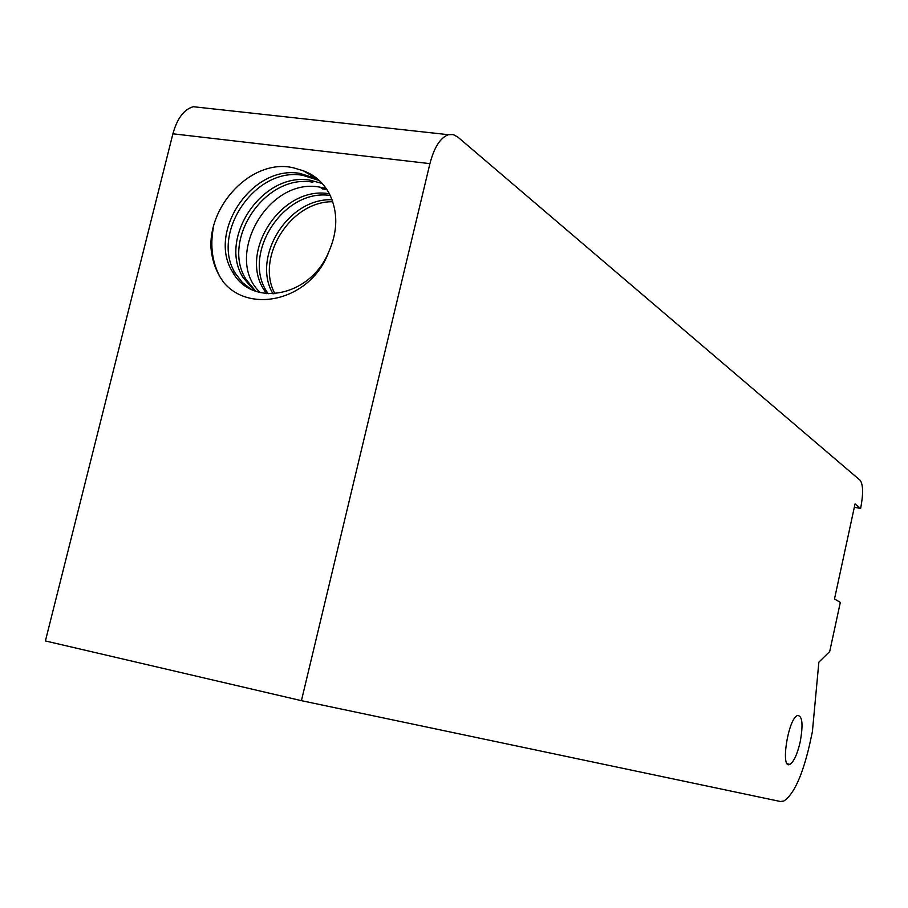 <?xml version="1.0" encoding="UTF-8"?>
<svg xmlns="http://www.w3.org/2000/svg" width="908" height="908" viewBox="0 0 908 908"><rect width="100%" height="100%" fill="white"/><g stroke="black" fill="none" stroke-linecap="round" stroke-linejoin="round"><path stroke-width="1.36" d="M429.915 163.644L301.422 700.67L45.4 640.946L172.906 133.794L429.915 163.644C434.183 147.334 440.335 137.687 448.393 134.702L453.206 134.566L457.677 136.938L860.16 480.298C863.224 484.6 863.383 493.975 860.636 508.401L854.315 507.311M201.769 107.643L193.291 106.713C184.006 109.346 177.208 118.38 172.906 133.794M301.422 700.67L780.426 801.503L783.774 801.06C793.728 794.523 802.309 775.829 809.527 744.969L812.388 731.723L818.868 662.159L829.708 651.535L840.32 602.424L834.497 598.94L855.052 503.929L860.636 508.401M800.175 741.984C797.258 754.389 793.819 761.846 789.869 764.377C780.097 769.825 788.155 718.273 797.542 715.504C802.434 715.697 803.308 724.527 800.175 741.984M274.988 293.817C255.284 258.383 289.879 201.111 332.759 201.724M332.056 199.76C287.62 197.842 251.3 258.02 273.07 293.908M322.624 188.909L327.062 189.772M268.132 293.806L266.509 291.196C242.084 253.514 283.512 188.376 330.228 195.47M322.612 188.955L320.047 187.173M329.4 193.801C282.116 185.118 238.736 251.278 263.831 289.573L266.453 293.659M326.199 188.478L319.945 187.162M319.9 187.15C266.929 176.912 223.073 258.666 260.324 292.592M322.283 183.495L310.207 180.215C262.219 171.533 217.772 238.94 243.242 277.757L254.229 290.651M255.67 291.196L246.113 279.471C220.735 240.62 264.954 173.36 312.874 182.19L310.173 180.295M250.88 289.164L242.22 282.32L235.422 273.467C210.225 234.298 254.796 166.312 302.909 175.346L319.423 180.578M317.789 179.114L300.196 173.462M303.227 170.727L318.606 179.829M297.313 169.07C311.399 172.293 322.045 180.442 329.264 193.54C338.116 211.621 337.935 231.131 328.696 252.049C311.104 300.412 249.144 314.838 222.846 281.401M300.185 173.451C251.857 164.393 207.24 232.527 232.55 271.855C251.357 307.699 310.161 297.427 328.696 252.049M213.232 228.441C210.066 246.409 212.336 262.56 220.031 276.906M222.925 281.298L220.303 277.36C215.06 268.643 211.95 258.859 210.985 248.009C208.681 201.701 256.692 155.143 297.336 168.967M266.543 291.127L263.831 289.584M246.045 279.448L243.333 277.905M235.512 273.444L232.584 271.776M448.393 134.702L193.291 106.713M789.869 764.377L787.372 763.821"/></g></svg>

